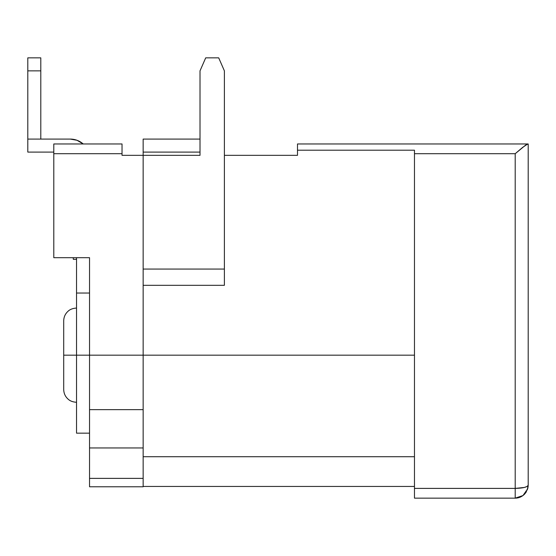 <?xml version="1.0" encoding="UTF-8"?>
<svg xmlns="http://www.w3.org/2000/svg" width="556" height="556" viewBox="0 0 556 556"><rect width="100%" height="100%" fill="white"/><g stroke="black" fill="none" stroke-linecap="round" stroke-linejoin="round"><path stroke-width="0.83" d="M76.54 355.173L63.704 355.173L76.54 355.173L76.54 433.159L76.54 355.173L89.537 355.173L76.54 355.173L76.54 293.033L76.54 355.173M73.288 257.692L73.288 259.318L73.288 257.692M143.149 153.039L143.149 155.339L122.028 155.339L122.028 143.962L53.793 143.962L53.793 153.713L122.028 153.713L122.028 143.962L53.793 143.962L53.793 257.692L89.537 257.692L89.537 293.033L76.54 293.033L76.54 257.692L76.54 293.033L89.537 293.033L89.537 257.692L89.537 486.771L143.149 486.771L143.149 285.311L224.388 285.311L224.388 269.062L143.149 269.062L143.149 155.339L122.028 155.339L122.028 153.713L53.793 153.713L53.793 257.692L89.537 257.692L89.537 486.771L143.149 486.771L143.149 478.375L89.537 478.375L143.149 478.375L143.149 447.955L89.537 447.955L143.149 447.955L143.149 409.647L89.537 409.647L143.149 409.647L143.149 355.173L414.47 355.173L89.537 355.173L143.149 355.173L143.149 285.311L224.388 285.311L224.388 269.062L143.149 269.062L143.149 285.311L143.149 139.09L200.014 139.09L200.014 152.087L143.149 152.087L200.014 152.087L200.014 155.339L143.149 155.339L200.014 155.339L200.014 153.039M414.47 150.21L297.495 150.21L297.495 155.339L224.388 155.339L297.495 155.339L297.495 150.21L414.47 150.21L414.47 153.713L515.203 153.713L522.57 147.437L527.79 143.962L297.495 143.962L297.495 150.21L297.495 143.962L528.2 143.962L525.712 145.019L515.203 153.713L414.47 153.713L414.47 488.397L515.203 488.397L515.203 153.713L515.203 488.397L414.47 488.397L414.47 498.141L515.203 498.141L515.203 488.397L524.391 487.445L515.203 488.397L515.203 498.141L414.47 498.141L414.47 150.21M527.859 488.105L528.2 485.145L527.213 490.121L528.2 485.145L528.2 143.962L528.2 485.159L527.213 486.389L524.391 487.445L527.213 486.389L528.2 485.305M143.149 456.712L414.47 456.712L143.149 456.712M143.149 486.444L414.47 486.444L143.149 486.444M528.158 486.215L528.089 486.813M526.539 491.504L524.391 494.34C521.66 496.89 518.602 498.162 515.203 498.141C518.602 498.162 521.66 496.89 524.391 494.34L525.941 492.47M515.203 498.141L522.994 495.549L527.679 488.793L528.2 485.159C527.429 487.119 523.099 488.203 515.203 488.397M83.212 143.962L77.013 140.279L83.212 143.962A19.495 19.495 0 0 0 70.313 139.09L77.013 140.279M53.793 152.087L27.8 152.087L27.8 139.09L70.313 139.09L27.8 139.09L27.8 152.087L53.793 152.087M40.797 57.859L40.797 139.09L40.797 57.859L27.8 57.859L27.8 70.855L40.797 70.855L27.8 70.855L27.8 139.09L27.8 57.859L40.797 57.859M200.014 152.087L200.014 139.09L143.149 139.09L143.149 152.087M200.014 139.09L200.014 70.855L205.699 57.859L218.703 57.859L224.388 70.855L224.388 269.062L224.388 70.855L218.703 57.859L205.699 57.859L200.014 70.855L200.014 139.09M76.54 402.287C72.739 402.037 69.847 400.911 67.867 398.916C65.198 396.435 63.808 393.28 63.704 389.45L63.704 320.888C63.808 317.066 65.198 313.911 67.867 311.43C69.847 309.428 72.739 308.309 76.54 308.059M76.54 259.318L73.288 259.318M89.537 433.159L76.54 433.159M527.679 488.793L528.2 485.159"/></g></svg>
